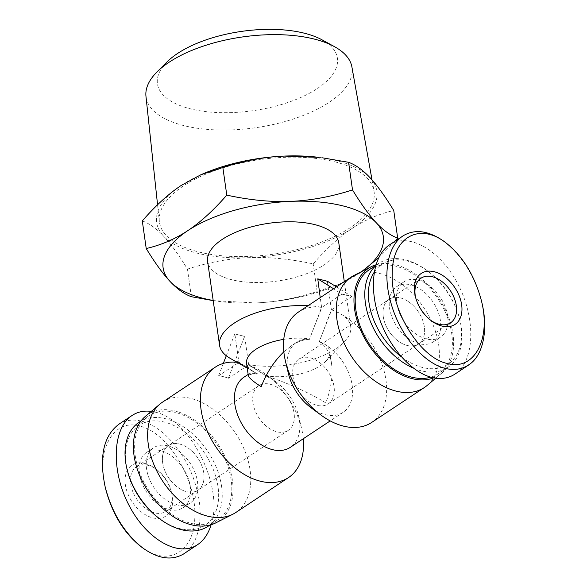 <?xml version="1.0" encoding="UTF-8"?>
<svg xmlns="http://www.w3.org/2000/svg" width="587" height="587" viewBox="0 0 587 587"><rect width="100%" height="100%" fill="white"/><g stroke="black" fill="none" stroke-linecap="round" stroke-linejoin="round"><path stroke-width="0.44" stroke-dasharray="2.94 2.2" d="M351.914 66.984A104.024 45.852 -8.1 0 1 255.499 127.731A104.024 45.852 -8.1 0 1 145.965 96.297M166.987 61.973A90.89 40.063 171.9 0 0 193.725 109.6A90.89 40.063 171.9 0 0 309.76 93.084A90.89 40.063 171.9 0 0 322.153 39.894M334.773 161.792A108.404 47.782 -8.1 0 1 373.97 190.87A108.404 47.782 -8.1 0 1 273.498 254.171A108.404 47.782 -8.1 0 1 159.348 221.416A108.404 47.782 -8.1 0 1 218.379 169.379A108.404 47.782 -8.1 0 1 334.773 161.792M213.176 300.463A111.207 49.014 171.9 0 0 221.167 301.667A111.207 49.014 171.9 0 0 255.506 302.943L213.198 300.625M361.827 271.48L358.657 273.645A111.207 49.014 171.9 0 0 361.731 271.524M394.794 241.36L378.608 257.832M358.657 273.645L339.081 284.277L317.119 291.519C295.789 298.335 275.252 302.144 255.506 302.943A111.207 49.014 171.9 0 0 336.997 285.179A111.207 49.014 171.9 0 0 358.657 273.645M318.807 157.36A111.207 49.014 -8.1 0 1 369.913 177.567A111.207 49.014 -8.1 0 1 352.207 228.365A111.207 49.014 -8.1 0 1 249.064 257.664A111.207 49.014 -8.1 0 1 163.612 236.172A111.207 49.014 -8.1 0 1 181.317 185.382A111.207 49.014 -8.1 0 1 202.97 173.847M142.289 220.903C149.414 223.5 156.524 228.585 163.612 236.172C170.7 243.722 178.646 254.692 187.451 269.095C208.781 262.272 229.319 258.463 249.064 257.664C268.802 256.827 290.176 258.904 313.187 263.886C326.548 248.572 339.557 236.73 352.207 228.365C364.857 219.964 378.703 214.006 393.752 210.491M317.119 291.519L313.187 263.886M191.384 296.721L187.451 269.095M252.975 402.865A26.753 17.61 -123.5 0 1 258.75 385.732A26.753 17.61 -123.5 0 1 288.21 398.302A26.753 17.61 -123.5 0 1 288.305 430.33A26.753 17.61 -123.5 0 1 267.18 426.852A26.753 17.61 -123.5 0 1 252.975 402.865M162.658 462.717A26.753 17.61 56.5 0 0 176.87 486.704A26.753 17.61 56.5 0 0 197.995 490.189A26.753 17.61 56.5 0 0 197.9 458.161A26.753 17.61 56.5 0 0 168.44 445.592A26.753 17.61 56.5 0 0 162.658 462.717M292.935 376.377A26.753 17.61 -123.5 0 1 298.71 359.251A26.753 17.61 -123.5 0 1 328.17 371.82A26.753 17.61 -123.5 0 1 328.265 403.849A26.753 17.61 -123.5 0 1 307.148 400.363A26.753 17.61 -123.5 0 1 292.935 376.377M383.245 316.525A26.753 17.61 -123.5 0 1 389.02 299.392A26.753 17.61 -123.5 0 1 418.48 311.961A26.753 17.61 -123.5 0 1 418.582 343.989A26.753 17.61 -123.5 0 1 397.458 340.504A26.753 17.61 -123.5 0 1 383.245 316.525M336.432 286.874L351.562 296.369L346.668 295.136A66.243 43.614 56.5 0 0 341.817 294.182L333.577 288.767M317.574 278.979A66.243 29.196 -8.1 0 1 322.659 280.08A66.243 29.196 -8.1 0 1 327.363 281.437L331.391 309.738L319.218 341.817L331.626 309.885L351.606 296.64A66.243 43.614 56.5 0 0 346.668 295.136L341.773 293.904M228.519 378.219L223.588 376.715A66.243 43.614 -123.5 0 1 228.519 378.219L248.506 364.975L267.078 376.377L248.661 364.571L244.632 336.27A66.243 29.196 -8.1 0 1 239.54 335.17A66.243 29.196 -8.1 0 1 234.844 333.812L238.872 362.113L257.289 373.912L238.718 362.509L218.738 375.753A66.243 43.614 -123.5 0 1 223.588 376.715L218.738 375.753M228.482 377.94L244.632 336.27M234.844 333.812L226.274 355.737M223.324 363.426L218.694 375.482M244.434 336.402L234.646 333.937M341.817 294.182L321.837 307.419L309.43 339.359L321.603 307.28L320.231 297.616M354.108 275.391A66.243 43.614 -123.5 0 1 424.166 308.197A66.243 43.614 -123.5 0 1 427.087 385.498M331.626 309.885A66.243 43.614 -123.5 0 1 381.998 364.204A66.243 43.614 -123.5 0 1 371.659 422.464M298.475 312.035A66.243 43.614 -123.5 0 1 321.837 307.419M319.519 341.619A42.037 27.677 -123.5 0 1 350.035 376.45A42.037 27.677 -123.5 0 1 343.109 412.353A42.037 27.677 -123.5 0 1 310.956 407.672M288.444 373.706A42.037 27.677 -123.5 0 1 296.655 342.272A42.037 27.677 -123.5 0 1 309.731 339.154M309.43 339.359C303.772 339.44 297.851 341.517 291.666 345.582L283.844 351.826M248.279 375.32L248.903 373.919C250.165 373.127 252.953 373.119 257.289 373.912M266.769 376.575A42.037 27.677 -123.5 0 1 276.059 381.917A42.037 27.677 -123.5 0 1 298.57 415.882A42.037 27.677 -123.5 0 1 290.36 447.309M243.913 377.228A42.037 27.677 -123.5 0 1 256.981 374.117M267.078 376.377C284.49 381.528 310.853 393.444 325.807 402.917C331.163 388.631 333.064 375.482 331.516 363.478C329.909 352.956 325.814 345.736 319.218 341.817M319.152 341.385A42.037 18.527 -8.1 0 1 329.806 351.51A42.037 18.527 -8.1 0 1 325.726 361.284A42.037 18.527 -8.1 0 1 267.012 375.944M331.391 309.738A66.243 29.196 -8.1 0 1 350.71 326.592A66.243 29.196 -8.1 0 1 344.283 341.986A66.243 29.196 -8.1 0 1 248.661 364.571M257.231 373.479A42.037 18.527 -8.1 0 1 253.217 371.6A42.037 18.527 -8.1 0 1 246.569 363.36M283.763 339.367A42.037 18.527 -8.1 0 1 309.364 338.926M238.872 362.113A66.243 29.196 -8.1 0 1 230.016 358.246M307.999 305.717A66.243 29.196 -8.1 0 1 321.603 307.28M338.787 242.82A66.243 29.196 -8.1 0 1 303.222 274.907A66.243 29.196 -8.1 0 1 231.645 279.698A66.243 29.196 -8.1 0 1 207.629 261.486M375.893 264.84A64.012 42.147 -123.5 0 1 440.954 301.593A64.012 42.147 -123.5 0 1 441.747 373.112A64.012 42.147 -123.5 0 1 433.72 377.852M248.506 364.975A66.243 43.614 -123.5 0 1 266.014 374.499A66.243 43.614 -123.5 0 1 301.483 428.018A66.243 43.614 -123.5 0 1 303.266 438.753M237.075 362.311A66.243 43.614 -123.5 0 1 238.718 362.509M162.606 402.08A66.243 43.614 -123.5 0 1 235.556 433.206A66.243 43.614 -123.5 0 1 235.798 512.51M145.268 416.469A64.012 42.147 -123.5 0 1 218.342 444.608A64.012 42.147 -123.5 0 1 215.789 522.87M118.559 424.496C125.2 420.153 132.867 419.03 141.555 421.143C163.215 426.389 187.099 454.235 195.794 485.735C204.562 514.388 199.653 542.344 184.986 553.02M140.851 546.526C167.207 567.636 194.568 552.683 194.833 516.237C196.41 478.654 166.818 431.628 139.655 426.089C113.482 418.289 95.461 449.803 105.675 489.052L105.22 487.144M144.982 463.495A30.575 20.127 -123.5 0 1 155.342 468.587A30.575 20.127 -123.5 0 1 171.712 493.293A30.575 20.127 -123.5 0 1 154.572 518.218A30.575 20.127 -123.5 0 1 125.53 485.845A30.575 20.127 -123.5 0 1 144.982 463.495M211.122 524.741C224.212 487.056 190.445 419.125 155.166 412.147L151.285 411.392M147.865 465.308A26.753 17.61 56.5 0 0 136.47 466.782A26.753 17.61 56.5 0 0 136.566 498.811A26.753 17.61 56.5 0 0 166.026 511.38A26.753 17.61 56.5 0 0 171.25 491.378A26.753 17.61 56.5 0 0 156.927 469.761A26.753 17.61 56.5 0 0 147.865 465.308M179.835 444.117A26.753 17.61 -123.5 0 1 201.73 465.491A26.753 17.61 -123.5 0 1 197.995 490.189A26.753 17.61 -123.5 0 1 168.535 477.62A26.753 17.61 -123.5 0 1 168.44 445.592A26.753 17.61 -123.5 0 1 179.835 444.117M159.319 518.541A59.874 39.417 56.5 0 0 218.577 498.194A59.874 39.417 56.5 0 0 164.455 422.097A59.874 39.417 56.5 0 0 127.254 470.165M139.141 422.214A62.42 41.097 -123.5 0 1 165.732 418.773A62.42 41.097 -123.5 0 1 216.83 468.653A62.42 41.097 -123.5 0 1 208.106 526.275M167.838 445.871A33.121 21.807 56.5 0 0 153.728 447.698A33.121 21.807 56.5 0 0 153.853 487.357A33.121 21.807 56.5 0 0 190.327 502.912A33.121 21.807 56.5 0 0 194.95 472.337A33.121 21.807 56.5 0 0 167.838 445.871M175.322 412.419A62.42 41.097 56.5 0 0 148.731 415.86A62.42 41.097 56.5 0 0 148.959 490.593A62.42 41.097 56.5 0 0 217.696 519.921A62.42 41.097 56.5 0 0 226.421 462.299A62.42 41.097 56.5 0 0 175.322 412.419M160.647 450.64A33.121 21.807 56.5 0 0 146.537 452.467A33.121 21.807 56.5 0 0 146.655 492.119A33.121 21.807 56.5 0 0 183.129 507.682A33.121 21.807 56.5 0 0 187.759 477.106A33.121 21.807 56.5 0 0 160.647 450.64M481.846 302.518C474.832 276.191 462.211 255.815 443.985 241.389M389.489 244.874C408.838 231.718 441.233 250.715 458.579 285.392C476.218 319.878 474.479 361.489 454.874 374.139M430.858 320.377A26.753 17.61 -123.5 0 1 430.088 319.82A26.753 17.61 -123.5 0 1 415.765 298.211A26.753 17.61 -123.5 0 1 415.559 297.286M407.187 345.464A26.753 17.61 56.5 0 0 418.582 343.989A26.753 17.61 56.5 0 0 418.48 311.961A26.753 17.61 56.5 0 0 389.02 299.392A26.753 17.61 56.5 0 0 385.285 324.09A26.753 17.61 56.5 0 0 407.187 345.464M374.198 272.214A59.874 39.417 -123.5 0 1 427.703 271.04A59.874 39.417 -123.5 0 1 459.76 319.416A59.874 39.417 -123.5 0 1 422.559 367.484A59.874 39.417 -123.5 0 1 401.259 356.742M413.336 368.086A62.42 41.097 56.5 0 0 421.283 370.808A62.42 41.097 56.5 0 0 447.874 367.367A62.42 41.097 56.5 0 0 460.069 320.693A62.42 41.097 56.5 0 0 426.639 270.262A62.42 41.097 56.5 0 0 378.909 263.306A62.42 41.097 56.5 0 0 375.585 265.904M419.177 343.711A33.121 21.807 -123.5 0 1 392.065 317.244A33.121 21.807 -123.5 0 1 396.695 286.669A33.121 21.807 -123.5 0 1 433.169 302.232A33.121 21.807 -123.5 0 1 433.287 341.883A33.121 21.807 -123.5 0 1 419.177 343.711M369.318 269.66A62.42 41.097 -123.5 0 1 438.056 298.988A62.42 41.097 -123.5 0 1 438.284 373.721A62.42 41.097 -123.5 0 1 430.865 377.17M426.375 338.941A33.121 21.807 -123.5 0 1 399.255 312.475A33.121 21.807 -123.5 0 1 403.885 281.899A33.121 21.807 -123.5 0 1 440.36 297.462A33.121 21.807 -123.5 0 1 440.477 337.114A33.121 21.807 -123.5 0 1 426.375 338.941M157.565 204.775L159.348 221.416M372.019 179.886L373.97 190.87M221.167 301.667L217.726 301.234M336.997 285.179L339.081 284.277M258.75 385.732L136.47 466.782M288.305 430.33L166.026 511.38M420.989 278.209L298.71 359.251M450.545 322.806L328.265 403.849M296.655 342.272L291.666 345.582M248.903 373.919L248.147 374.425M343.109 412.353L330.195 420.908M325.726 361.284L344.283 341.986M331.516 363.478L329.806 351.51M253.217 371.6L247.259 368.174M350.71 326.592L344.312 281.65M441.747 373.112L435.737 378.189M276.059 381.917L266.014 374.499M298.57 415.882L301.483 428.018M156.927 469.761L155.342 468.587M171.25 491.378L171.712 493.293M209.911 525.079L217.696 519.921M140.946 421.026L148.731 415.86M183.129 507.682L190.327 502.912M146.537 452.467L153.728 447.698M402.139 236.495L403.093 235.864M430.088 319.82L431.68 320.994M415.765 298.211L415.303 296.288M427.703 271.04L426.639 270.262M459.76 319.416L460.069 320.693M378.909 263.306L375.724 265.419M447.874 367.367L438.284 373.721M403.885 281.899L396.695 286.669M440.477 337.114L433.287 341.883"/><path stroke-width="0.88" d="M157.565 204.775L145.965 96.297A104.024 45.852 -8.1 0 1 156.971 71.981A104.024 45.852 -8.1 0 1 314.309 39.08A104.024 45.852 -8.1 0 1 334.561 46.703A104.024 45.852 -8.1 0 1 351.914 66.984L372.019 179.886M334.561 46.703L322.153 39.894A90.89 40.063 171.9 0 0 304.455 33.232A90.89 40.063 171.9 0 0 166.987 61.973L156.971 71.981M213.198 300.625L191.384 296.721C184.259 294.124 177.149 289.039 170.061 281.452A111.207 49.014 171.9 0 0 213.176 300.463M146.222 248.536C161.264 245.021 175.109 239.063 187.759 230.662A111.207 49.014 171.9 0 0 170.061 281.452C162.973 273.909 155.027 262.932 146.222 248.536L142.289 220.903C155.658 205.589 168.66 193.747 181.317 185.382L200.886 174.743L222.855 167.508C244.185 160.684 264.722 156.876 284.46 156.076A111.207 49.014 -8.1 0 1 318.807 157.36L284.46 156.076A111.207 49.014 -8.1 0 0 202.97 173.847L200.886 174.743M226.787 195.133C249.798 200.123 271.172 202.192 290.91 201.356A111.207 49.014 171.9 0 0 187.759 230.662C200.409 222.297 213.419 210.454 226.787 195.133L222.855 167.508M290.91 201.356C310.648 200.556 331.185 196.748 352.516 189.931C361.321 204.327 369.267 215.304 376.355 222.847A111.207 49.014 171.9 0 0 290.91 201.356M361.731 271.524A111.207 49.014 171.9 0 0 376.355 222.847C383.45 230.434 390.56 235.526 397.685 238.117L394.794 241.36M378.608 257.832L361.827 271.48M397.685 238.117L393.752 210.491C384.947 196.087 377.001 185.118 369.913 177.567C362.817 169.988 355.707 164.896 348.583 162.298L322.241 157.786M352.516 189.931L348.583 162.298M333.577 288.767L317.765 278.847L327.553 281.312L336.432 286.874M226.274 355.737L223.324 363.426M317.765 278.847L320.231 297.616M435.737 378.189L427.087 385.498A66.243 43.614 -123.5 0 1 424.408 387.501A66.243 43.614 -123.5 0 1 396.196 391.155A66.243 43.614 -123.5 0 1 341.964 338.222A66.243 43.614 -123.5 0 1 351.224 277.071A66.243 43.614 -123.5 0 1 354.108 275.391L371.226 266.711A64.012 42.147 -123.5 0 1 375.893 264.84M424.408 387.501L371.659 422.464A66.243 43.614 -123.5 0 1 343.446 426.111A66.243 43.614 -123.5 0 1 321.008 415.082A66.243 43.614 -123.5 0 1 285.531 361.563A66.243 43.614 -123.5 0 1 298.475 312.035L351.224 277.071M321.008 415.082L310.956 407.672A42.037 27.677 -123.5 0 1 288.444 373.706L285.531 361.563M283.844 351.826C274.283 360.983 266.74 372.598 261.208 386.664C253.085 381.528 248.778 377.749 248.279 375.32L246.569 363.36A42.037 18.527 -8.1 0 1 283.763 339.367M330.195 420.908L290.36 447.309A42.037 27.677 -123.5 0 1 244.067 427.563A42.037 27.677 -123.5 0 1 243.913 377.228L248.147 374.425M247.259 368.174L230.016 358.246A66.243 29.196 -8.1 0 1 219.553 345.259A66.243 29.196 -8.1 0 1 307.999 305.717M219.553 345.259L207.629 261.486A66.243 29.196 -8.1 0 1 269.095 223.251A66.243 29.196 -8.1 0 1 338.787 242.82L344.312 281.65M433.72 377.852A64.012 42.147 -123.5 0 1 411.898 378.578A64.012 42.147 -123.5 0 1 358.65 325.205A64.012 42.147 -123.5 0 1 371.226 266.711M303.266 438.753A66.243 43.614 -123.5 0 1 288.54 477.554A66.243 43.614 -123.5 0 1 260.327 481.201A66.243 43.614 -123.5 0 1 206.096 428.268A66.243 43.614 -123.5 0 1 215.356 367.124A66.243 43.614 -123.5 0 1 237.075 362.311M288.54 477.554L235.798 512.51A66.243 43.614 -123.5 0 1 232.907 514.19A66.243 43.614 -123.5 0 1 207.578 516.164A66.243 43.614 -123.5 0 1 154.286 465.52A66.243 43.614 -123.5 0 1 159.928 404.091A66.243 43.614 -123.5 0 1 162.606 402.08L215.356 367.124M232.907 514.19L215.789 522.87A64.012 42.147 -123.5 0 1 191.311 524.778A64.012 42.147 -123.5 0 1 139.816 475.837A64.012 42.147 -123.5 0 1 145.268 416.469L159.928 404.091M184.986 553.02L183.944 553.761C171.91 560.996 158.028 558.949 142.296 547.62C124.385 533.15 112.029 512.987 105.22 487.144C98.932 457.134 103.378 436.251 118.559 424.496M105.675 489.052C112.308 513.926 124.026 533.084 140.851 546.526L142.296 547.62M151.285 411.392C144.101 410.445 137.725 411.795 132.141 415.442C112.535 428.092 110.796 469.703 128.436 504.189C145.781 538.866 178.177 557.87 197.525 544.707C203.806 540.473 208.341 533.81 211.122 524.741M126.946 468.888L127.254 470.165A59.874 39.417 56.5 0 0 159.319 518.541L160.376 519.319A62.42 41.097 -123.5 0 1 126.946 468.888A62.42 41.097 -123.5 0 1 139.141 422.214L140.946 421.026M209.911 525.079L208.106 526.275A62.42 41.097 -123.5 0 1 160.376 519.319M445.43 242.446L443.985 241.389C428.576 230.596 414.943 228.739 403.078 235.835C387.53 245.858 382.342 274.54 391.199 303.853C399.967 335.162 423.748 363.39 445.46 368.438C454.118 370.478 461.771 369.34 468.419 365.033C483.204 356.082 488.509 329.872 481.846 302.518L481.391 300.617C491.48 340.005 473.54 371.123 447.36 363.492C420.277 358.121 390.516 310.765 392.219 273.381C392.285 237.126 419.419 222.356 445.43 242.446C462.578 255.925 474.567 275.318 481.391 300.617M442.033 326.086A30.575 20.127 56.5 0 0 461.485 303.736A30.575 20.127 56.5 0 0 432.443 271.363A30.575 20.127 56.5 0 0 415.303 296.288A30.575 20.127 56.5 0 0 431.68 320.994A30.575 20.127 56.5 0 0 442.033 326.086M468.485 365.121L454.881 374.139C448.226 378.454 440.551 379.554 431.849 377.434C410.761 372.187 388.073 345.985 378.461 315.755C368.761 285.539 373.449 255.418 389.489 244.874L402.139 236.495M415.559 297.286A26.753 17.61 -123.5 0 1 420.989 278.209A26.753 17.61 -123.5 0 1 450.449 290.778A26.753 17.61 -123.5 0 1 450.545 322.806A26.753 17.61 -123.5 0 1 439.149 324.281A26.753 17.61 -123.5 0 1 430.858 320.377M401.259 356.742A59.874 39.417 -123.5 0 1 374.198 272.214M375.585 265.904A62.42 41.097 56.5 0 0 369.517 319.181A62.42 41.097 56.5 0 0 413.336 368.086M430.865 377.17A62.42 41.097 -123.5 0 1 411.692 377.162A62.42 41.097 -123.5 0 1 360.594 327.282A62.42 41.097 -123.5 0 1 369.318 269.66L375.724 265.419M132.141 415.442L118.537 424.46M197.525 544.707L183.922 553.724"/></g></svg>
